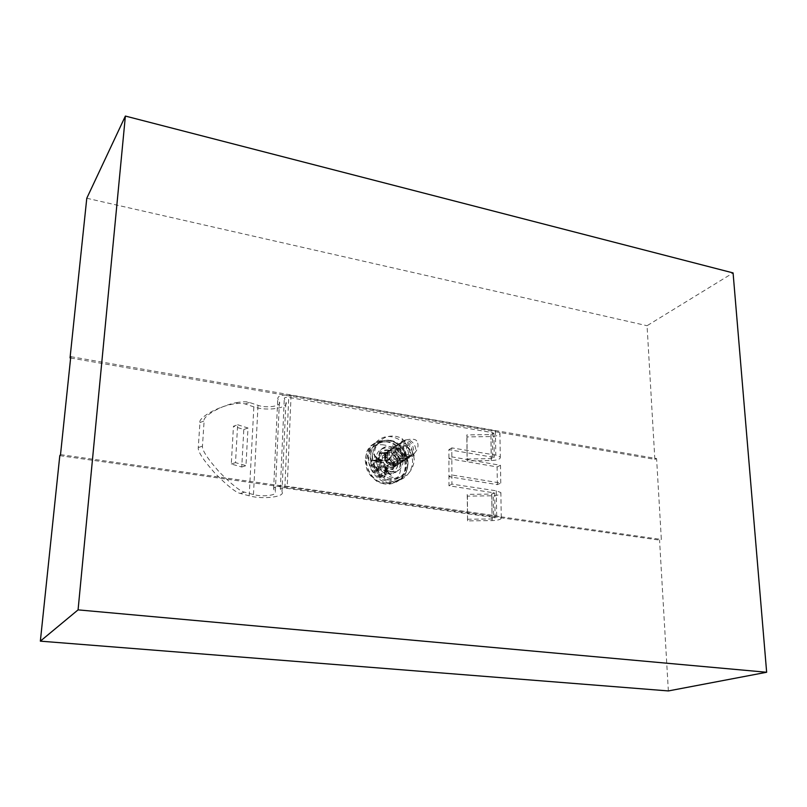 <?xml version="1.0" encoding="UTF-8"?>
<svg xmlns="http://www.w3.org/2000/svg" width="807" height="807" viewBox="0 0 807 807"><rect width="100%" height="100%" fill="white"/><g stroke="black" fill="none" stroke-linecap="round" stroke-linejoin="round"><path stroke-width="0.61" stroke-dasharray="4.04 3.03" d="M237.641 424.744L247.991 428.023L245.974 465.659L235.503 462.633L237.641 424.744L233.455 426.247L231.286 464.015L241.757 467.021L243.805 429.495L233.455 426.247M243.805 429.495L247.991 428.023M241.757 467.021L245.974 465.659M231.286 464.015L235.503 462.633M388.026 473.79L393.08 473.406C407.828 469.25 397.135 443.053 383.012 448.611C371.432 451.89 375.467 472.539 388.026 473.79M466.981 459.012L491.241 458.648L494.237 457.478L448.894 449.66L448.944 476.665L497.364 484.654L500.774 483.09L451.88 474.99L448.944 476.665L448.964 485.753L494.741 492.976L491.715 494.066L467.223 494.378L467.566 520.878L492.119 520.606C498.605 520.303 501.651 519.294 501.268 517.559L496.678 515.905L287.231 486.318C278.354 485.612 273.825 486.53 273.623 489.062L275.328 491.836L279.404 402.007L277.759 398.638C277.981 395.581 282.42 394.462 291.065 395.299L495.417 430.837L499.916 432.834C500.3 434.943 497.324 436.183 490.979 436.547L466.991 436.93L466.809 434.943L467.152 460.898L466.991 436.93M500.774 483.09L500.481 465.306L451.829 456.873L451.91 484.109L496.305 490.807L500.865 492.563C501.258 494.409 498.222 495.488 491.786 495.811L467.404 496.123L467.223 494.378M497.364 484.654L497.102 466.92L448.914 458.618L451.829 456.873L451.809 447.885L495.78 455.118L500.3 457.024C500.683 459.022 497.687 460.202 491.312 460.545L467.152 460.898M387.935 479.943C369.404 478.127 363.402 447.673 380.43 442.801C401.311 434.469 417.189 473.285 395.289 479.398L387.935 479.943M279.404 402.007C281.925 406.153 266.693 408.483 258.018 405.336L249.363 402.441C247.315 401.604 243.543 401.573 238.065 402.36L233.909 403.924C217.698 406.395 198.018 418.006 199.944 422.535L198.26 447.592C197.745 451.496 203.303 460.04 214.934 473.215C227.564 485.915 236.027 492.653 240.304 493.43L249.202 495.821C262.537 499.694 285.779 496.89 281.976 491.745L280.322 488.971C280.402 488.124 281.905 487.821 284.851 488.064L493.561 517.398L493.218 492.391M492.724 456.843L492.391 432.643L288.724 397.417C285.86 397.135 284.377 397.508 284.296 398.527L285.89 401.886C289.542 408.1 266.824 411.55 253.852 406.869L245.207 403.994C243.149 403.157 239.386 403.137 233.909 403.924M238.065 402.36C221.854 404.821 202.184 416.442 204.11 420.992L202.456 446.12C201.932 450.044 207.5 458.618 219.151 471.843C231.801 484.603 240.274 491.372 244.561 492.159L253.459 494.56C262.376 497.173 277.951 495.266 275.328 491.836M467.566 520.878L467.404 496.123M492.391 432.643L493.894 433.309L490.918 434.549L466.809 434.943M497.102 466.92L500.481 465.306M467.384 519.244L492.058 518.962L495.105 517.943L493.561 517.398M448.894 449.66L451.809 447.885M448.964 485.753L451.91 484.109M382.568 456.177L386.402 452.465L389.67 452.213C397.185 453.02 399.818 465.276 392.948 467.576L392.686 467.667C379.875 471.924 375.618 449.57 388.157 450.437L388.389 450.538C390.487 451.648 390.638 452.162 388.843 452.102C386.129 451.859 384.041 453.211 382.568 456.177C381.671 461.866 384.324 465.548 390.527 467.233L393.937 466.86C403.53 463.894 397.599 447.451 389.499 450.387C382.851 452.081 385.807 464.469 394.098 464.973L397.498 464.58C407.182 461.634 401.16 445.04 393.059 448.036C386.351 449.681 389.408 462.179 397.69 462.673L401.129 462.26C410.824 459.324 404.801 442.629 396.64 445.625C389.952 447.27 392.989 459.859 401.341 460.323L404.791 459.95C414.516 456.954 408.473 440.229 400.292 443.184C393.564 444.869 396.63 457.448 405.033 457.983L408.473 457.579C418.288 454.634 412.175 437.727 403.984 440.743C401.109 441.833 399.879 444.183 400.322 447.804L400.272 446.806C400.443 443.527 401.926 441.338 404.711 440.239C418.853 436.748 416.866 443.245 417.3 441.964C416.311 440.693 422.232 448.147 411.106 455.915C405.467 456.712 401.866 454.008 400.322 447.814C400.02 452.071 401.715 455.521 405.407 458.164C409.563 458.83 412.498 457.337 414.223 453.675L411.106 455.915M392.938 467.566C402.108 464.257 396.025 448.389 388.137 451.305C381.509 452.959 384.455 465.387 392.727 465.841L396.126 465.468C405.76 462.492 399.798 445.989 391.688 448.934C385.01 450.619 388.016 463.047 396.308 463.561L399.717 463.157C409.431 460.232 403.389 443.547 395.269 446.564C388.56 448.188 391.617 460.757 399.929 461.231L403.379 460.827C413.093 457.872 407.061 441.157 398.88 444.122C392.182 445.797 395.218 458.386 403.611 458.88L407.051 458.507C416.836 455.511 410.743 438.695 402.562 441.681C395.793 443.346 398.91 455.985 407.323 456.52L410.773 456.106L414.233 453.665C418.863 448.067 411.409 437.555 404.711 440.239L403.974 440.733M388.157 450.447L383.244 467.344L400.776 458.497L383.496 451.94L397.498 467.717L398.184 446.796L387.965 460.04L407.949 457.337L392.373 444.869L401.442 463.531L408.15 444.042L393.725 452.102L414.314 455.894L402.168 438.615L405.407 458.164M384.556 470.34L388.369 472.599L385.948 469.684L386.25 468.766L385.948 469.745L387.34 466.305L386.26 469.583L391.314 475.414L388.369 472.609L386.553 468.403L384.394 470.753L387.178 466.537M386.281 462.391L386.341 462.946L386.281 462.391M395.531 464.217L393.009 468.696L395.521 464.267L395.016 462.593L395.531 463.279L393.291 464.388L386.896 462.623L392.636 463.258L393.231 468.332L393.291 464.388L393.866 464.6L393.816 468.514L392.575 468.887L395.531 464.176L394.946 464.771L391.304 464.207L386.926 468.746L392.575 468.887L392.555 469.704L386.795 469.553M393.816 468.514L392.555 469.704M378.352 469.24L378.947 469.785L378.1 470.017L378.352 469.24M379.835 467.344L377.414 468.383L375.638 470.673L382.357 465.538L378.997 470.168L378.1 470.017L373.348 472.7L377.141 467.374L377.414 468.383L371.623 466.496L372.027 465.74L376.526 467.152L376.203 467.939M385.09 476.322L384.798 471.318L385.09 476.322L384.001 477.209L380.248 476.644L378.897 475.394L378.15 470.31M380.248 476.644L380.49 475.696L384.546 476.201L387.007 471.802L386.432 472.317L387.017 471.712L386.714 467.717C387.047 464.741 388.661 463.319 391.536 463.47L395.178 464.035L395.188 463.047L391.546 462.482C388.681 461.735 387.128 459.829 386.886 456.772L386.724 452.505L387.299 453.1L385.211 452.858L385.837 452.354L385.938 456.631C385.615 459.597 384.001 461.009 381.106 460.858L376.627 460.343L377.424 460.293L377.182 462.028L376.617 461.332L377.404 461.281L381.086 461.846C383.971 462.593 385.534 464.509 385.776 467.576L385.484 472.176L384.919 471.48L386.654 471.57L386.714 467.717M378.897 475.394L384.919 471.48L384.979 467.626L378.997 470.168L379.734 475.152L380.49 475.696L385.484 472.176L386.432 472.317L384.001 477.209M384.384 453.009L385.433 454.442L384.536 453.685L386.724 452.505L380.753 453.1L384.536 453.685L380.823 453.1L380.652 452.414L384.384 453.009L385.01 454.412L387.289 453.191L387.229 457.014L384.556 460.121L385.01 454.412L384.556 460.555L386.644 461.029L386.069 461.947L388.57 459.183L385.474 461.049L384.566 460.525L386.654 461.069L387.431 460.666L384.556 460.121L384.979 460.575L391.566 456.712L386.664 461.009M392.636 463.258L393.866 464.6M379.956 459.99L378.12 459.869L379.119 459.677L378.201 459.909L375.88 457.196L377.545 460.615L382.457 459.889L377.242 461.533L376.808 460.999L377.545 460.615L377.162 461.543L372.128 460.565L377.212 459.829L381.832 460.444C383.87 460.121 384.979 458.87 385.151 456.681L385.211 452.858L380.097 453.635L379.179 459.284L378.342 459.223L379.28 453.473L385.837 452.354L387.289 453.06L387.229 457.014C387.441 459.697 388.813 461.372 391.334 462.028L386.341 462.946L387.431 460.666M391.566 456.712L386.361 462.482L386.896 462.623M380.975 460.121L378.12 459.869L373.691 453.887L378.342 459.223M375.88 457.196L375.316 456.54M385.433 454.442L384.969 460.262M372.057 460.555L376.627 460.343L376.617 461.332L371.664 464.913L370.675 464.963L370.756 461.019L371.734 461.049L372.027 465.74L377.182 462.028L380.854 462.593L381.086 461.846M371.623 466.496L370.675 464.963M379.28 453.473L380.652 452.414M372.047 460.555L377.111 459.829L380.934 460.404L376.627 461.513L372.037 460.555L371.745 460.01L376.808 460.999L373.691 453.887M370.756 461.019L371.745 460.01M381.106 460.858L377.162 461.543L376.334 460.979M385.938 456.631L379.179 459.284L382.457 459.889M385.776 467.576L384.979 467.626C384.768 464.933 383.396 463.248 380.854 462.593L376.526 467.152L382.357 465.538M375.648 470.673L378.039 469.271L373.348 472.7M391.536 463.47L391.304 464.207L388.752 464.721L384.384 470.985L387.34 466.305M391.314 475.414L384.798 471.318M375.891 457.206L379.915 459.96M70.633 357.995L654.85 459.385L647.053 325.715L733.079 272.917M70.774 356.654L656.595 458.588L654.85 459.385M60.515 454.644L661.347 539.459L656.595 458.588M59.799 455.662L659.551 540.105L661.347 539.459M668.357 690.933L659.551 540.105M86.783 198.25L647.053 325.715M414.263 459.98C413.285 449.691 408.251 442.125 399.142 437.293C387.138 432.895 375.114 440.693 374.398 453.685C374.831 463.45 380.904 472.569 389.741 476.695C395.854 478.369 401.503 477.865 406.688 475.172C411.056 471.298 413.577 466.224 414.263 459.98M403.117 461.09C402.844 466.406 400.413 469.946 395.813 471.692L390.739 472.075C378.14 470.804 374.075 450.074 385.696 446.796C395.591 445.525 401.392 450.286 403.117 461.09M496.305 490.807L496.678 515.905M495.417 430.837L495.78 455.118M291.065 395.299L287.231 486.318M372.168 456.681C373.076 468.453 379.058 475.757 390.104 478.591L397.488 478.047C419.438 471.934 403.5 432.986 382.558 441.328C376.092 443.931 372.632 449.055 372.168 456.681M370.534 455.309C371.391 445.232 378.069 437.828 387.37 436.486C400.171 436.083 412.246 448.288 412.609 461.917C411.903 471.873 405.447 479.419 396.136 480.982C389.68 480.831 383.718 478.49 378.251 473.981C373.671 468.443 371.099 462.219 370.534 455.309M284.851 488.064L288.724 397.417M240.304 493.43L244.561 492.159M202.456 446.12L198.26 447.592M199.944 422.535L204.11 420.992M249.363 402.441L245.207 403.994M249.202 495.821L253.852 406.869M253.459 494.56L258.018 405.336M273.623 489.062L277.759 398.638M281.976 491.745L285.89 401.886M280.322 488.971L284.296 398.527M491.312 460.545L490.979 436.547M490.918 434.549L491.241 458.648M492.058 518.962L491.715 494.066M492.119 520.606L491.786 495.811M388.369 450.074C375.184 447.804 374.761 469.946 388.046 471.873C401.25 473.941 401.472 452.031 388.369 450.074M388.51 440.622C412.922 444.334 412.659 485.199 387.905 481.486C378.917 479.519 371.412 472.024 368.991 462.532C366.953 449.61 376.496 439.089 388.51 440.622M378.039 469.271L379.794 467.374L378.039 469.271M386.886 456.772L387.239 456.923C388.046 458.568 385.817 459.193 391.375 462.028L394.976 462.603L392.646 463.753L386.301 462.946L386.049 461.967L388.641 459.122M395.531 464.176L395.016 462.593L391.546 462.482M384.193 445C361.375 440.975 360.467 479.419 383.587 482.707C406.446 486.137 406.758 448.389 384.193 445M388.248 440.208L379.24 440.955C355.887 447.956 372.854 490.081 395.773 481.668C415.252 476.544 408.887 442.529 388.248 440.208M385.958 441.782C406.526 444.082 412.861 477.976 393.433 483.09C370.574 491.493 353.688 449.519 376.97 442.529L385.958 441.782M393.08 473.406L395.813 471.692L390.931 471.591C389.67 471.944 381.388 466.89 379.895 460.807C378.09 448.732 382.77 448.036 385.696 446.796L383.012 448.611M380.43 442.801L382.558 441.328C379.643 442.044 373.298 445.535 372.39 456.056C373.278 466.315 377.807 473.356 385.978 477.179C389.347 478.743 393.18 479.025 397.488 478.047L395.289 479.398M499.916 432.834L500.3 457.024M501.268 517.559L500.865 492.563M495.105 517.943L494.741 492.976M493.894 433.309L494.237 457.478M408.483 457.579L410.793 456.116M404.781 459.94L407.061 458.487M400.292 443.194L402.552 441.681M401.119 462.27L403.369 460.837M396.651 445.625L398.89 444.132M397.508 464.58L399.727 463.157M393.049 448.026L395.269 446.553M393.927 466.85L396.126 465.457M389.499 450.407L391.688 448.944M392.696 467.677C394.532 467.556 395.884 465.841 396.751 462.552C397.76 457.771 391.345 451.547 389.226 452.334L386.402 452.465L388.147 451.305M386.775 467.273L385.948 469.745L388.873 473.235M384.576 470.32L384.546 476.201M384.546 476.211L387.017 471.752M386.785 467.263L388.752 464.721C388.167 464.681 387.612 465.72 387.078 467.858L387.017 471.712M379.24 440.955L388.338 440.178C393.766 441.338 398.446 444.163 402.4 448.662C406.567 454.966 408.403 460.161 407.898 464.247C407.343 472.993 403.298 478.803 395.773 481.668L393.433 483.09C375.83 485.178 376.657 480.064 370.716 475.797C368.547 472.065 366.64 472.821 365.168 459.677C366.459 451.174 370.393 445.454 376.97 442.529L379.24 440.955"/><path stroke-width="1.21" d="M70.633 357.995L70.048 357.894L70.774 356.654L60.515 454.644L59.799 455.662L40.35 641.151L668.357 690.933L766.65 672.261L78.077 609.87L40.35 641.151M70.048 357.894L86.783 198.25L125.378 116.067L78.077 609.87M125.378 116.067L733.079 272.917L766.65 672.261"/></g></svg>
